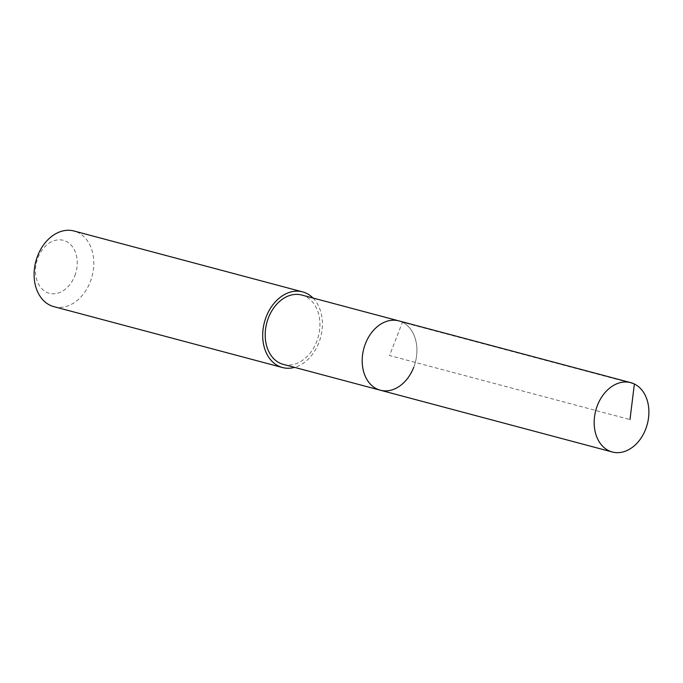 <?xml version="1.0" encoding="UTF-8"?>
<svg xmlns="http://www.w3.org/2000/svg" width="683" height="683" viewBox="0 0 683 683"><rect width="100%" height="100%" fill="white"/><g stroke="black" fill="none" stroke-linecap="round" stroke-linejoin="round"><path stroke-width="0.51" stroke-dasharray="3.42 2.56" d="M380.329 390.215A35.875 26.663 104.9 0 0 413.719 367.334A35.875 26.663 104.9 0 0 398.787 320.873A35.875 26.663 -75.1 0 1 413.719 367.334M283.317 364.381A35.875 26.663 104.9 0 0 316.716 341.5A35.875 26.663 104.9 0 0 301.784 295.039M313.019 298.036A39.136 29.087 -75.1 0 1 318.91 342.576A39.136 29.087 -75.1 0 1 294.552 367.369M53.88 306.65A39.136 29.087 104.9 0 0 90.31 281.695A39.136 29.087 104.9 0 0 74.02 231.008M74.806 275.812A27.397 20.362 104.9 0 0 66.174 241.372A27.397 20.362 104.9 0 0 37.907 257.798A27.397 20.362 104.9 0 0 46.546 292.247A27.397 20.362 104.9 0 0 74.806 275.812M634.387 384.008L402.415 322.231L389.558 355.544L629.974 419.567"/><path stroke-width="1.02" d="M645.691 429.112A35.875 26.663 -75.1 0 1 612.301 451.992A35.875 26.663 -75.1 0 1 597.369 405.531A35.875 26.663 -75.1 0 1 630.768 382.651A35.875 26.663 -75.1 0 1 645.691 429.112M365.396 343.754A35.875 26.663 104.9 0 0 380.329 390.215A35.875 26.663 -75.1 0 1 365.396 343.754A35.875 26.663 -75.1 0 1 398.787 320.873A35.875 26.663 104.9 0 0 365.396 343.754M630.768 382.651L301.784 295.039A35.875 26.663 104.9 0 0 268.393 317.919A35.875 26.663 104.9 0 0 283.317 364.381L612.301 451.992M413.719 367.334A35.875 26.663 -75.1 0 1 380.329 390.215M294.552 367.369A39.136 29.087 -75.1 0 1 282.48 367.531A39.136 29.087 -75.1 0 1 266.191 316.844A39.136 29.087 -75.1 0 1 302.62 291.889A39.136 29.087 -75.1 0 1 313.019 298.036M302.62 291.889L74.02 231.008A39.136 29.087 104.9 0 0 37.591 255.963A39.136 29.087 104.9 0 0 53.88 306.65L282.48 367.531M629.974 419.567L634.387 384.008"/></g></svg>
